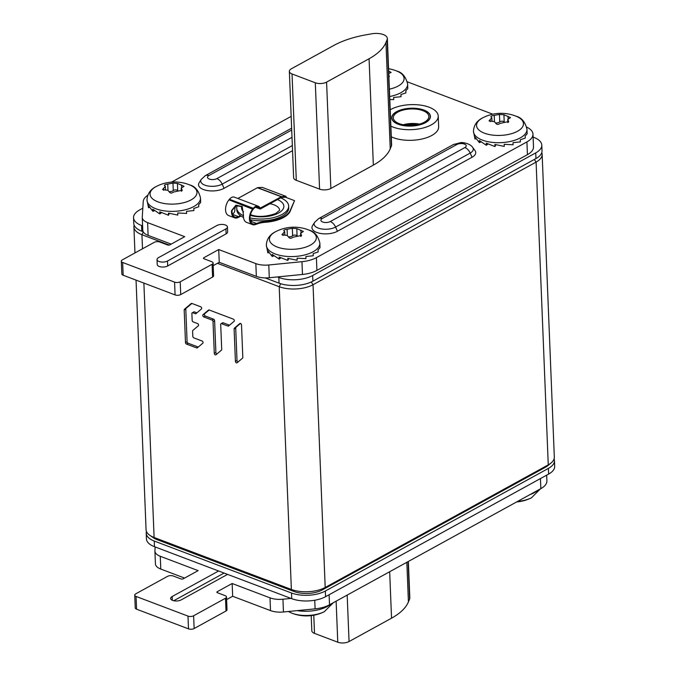 <?xml version="1.0" encoding="UTF-8"?>
<svg xmlns="http://www.w3.org/2000/svg" width="676" height="676" viewBox="0 0 676 676"><rect width="100%" height="100%" fill="white"/><g stroke="black" fill="none" stroke-linecap="round" stroke-linejoin="round"><path stroke-width="1.01" d="M136.045 280.118L146.067 529.688A23.981 11.044 -2.3 0 0 149.776 535.274L153.291 537.724A19.984 9.202 -2.3 0 0 156.9 539.566L294.161 591.542A19.984 9.202 -2.3 0 0 322.359 589.894L545.414 467.268A19.984 9.202 -2.3 0 0 547.763 465.705L551.067 462.975A23.981 11.044 -2.3 0 0 554.32 457.111L542.152 154.356A23.981 11.044 177.7 0 1 536.093 162.096L313.039 284.723A23.981 11.044 177.7 0 1 279.205 286.7L217.435 263.31M149.776 535.274A23.981 11.044 -2.3 0 0 154.103 537.479L291.364 589.455A23.981 11.044 -2.3 0 0 325.198 587.478L548.261 464.86A23.981 11.044 -2.3 0 0 551.067 462.975M169.237 245.058L141.943 234.724A23.981 11.044 177.7 0 1 133.907 226.933A23.981 11.044 177.7 0 1 134.152 225.142M541.772 152.599A23.981 11.044 177.7 0 1 542.152 154.356M192.846 330.437L198.33 325.773A1.284 0.837 -118.8 0 0 198.49 324.607A1.284 0.837 -118.8 0 0 197.578 323.567L193.175 321.903A1.284 0.837 -118.8 0 1 192.17 320.399L191.891 313.554A1.284 0.837 -118.8 0 1 192.237 312.794A1.284 0.837 -118.8 0 1 192.804 312.777L195.288 313.715A1.284 0.837 -118.8 0 0 195.863 313.706A1.284 0.837 -118.8 0 0 195.956 313.639L201.44 308.974A1.284 0.837 -118.8 0 0 201.6 307.817A1.284 0.837 -118.8 0 0 200.688 306.777L191.883 303.44A1.284 0.837 -118.8 0 0 191.308 303.456A1.284 0.837 -118.8 0 0 191.215 303.516L184.438 309.278A1.284 0.837 -118.8 0 0 184.185 309.98L185.494 342.58A1.284 0.837 -118.8 0 0 186.5 344.084L196.665 347.937A1.284 0.837 -118.8 0 0 197.24 347.92A1.284 0.837 -118.8 0 0 197.333 347.861L202.817 343.197A1.284 0.837 -118.8 0 0 202.977 342.031A1.284 0.837 -118.8 0 0 202.056 340.991L193.818 337.873A1.284 0.837 -118.8 0 1 192.812 336.369L192.601 331.139A1.284 0.837 -118.8 0 1 192.846 330.437M212.011 320.052A1.284 0.837 -118.8 0 1 213.016 321.556L214.292 353.371A1.284 0.837 -118.8 0 0 214.867 354.596A1.284 0.837 -118.8 0 0 215.872 354.858A1.284 0.837 -118.8 0 0 215.965 354.799L221.449 350.134A1.284 0.837 -118.8 0 0 221.694 349.433L220.697 324.463A1.284 0.837 -118.8 0 1 221.035 323.694A1.284 0.837 -118.8 0 1 221.61 323.686L227.93 326.077A1.284 0.837 -118.8 0 0 228.505 326.06A1.284 0.837 -118.8 0 0 228.598 326.001L234.082 321.337A1.284 0.837 -118.8 0 0 234.242 320.17A1.284 0.837 -118.8 0 0 233.33 319.131L209.163 309.98A1.284 0.837 -118.8 0 0 208.588 309.997A1.284 0.837 -118.8 0 0 208.495 310.064L203.011 314.72A1.284 0.837 -118.8 0 0 202.851 315.886A1.284 0.837 -118.8 0 0 203.763 316.926L212.011 320.052L213.599 319.173A1.284 0.837 61.2 0 1 214.605 320.678L215.889 352.492A1.284 0.837 -118.8 0 0 216.903 353.996M234.361 328.181A1.284 0.837 -118.8 0 0 234.107 328.882L235.417 361.364A1.284 0.837 -118.8 0 0 235.992 362.589A1.284 0.837 -118.8 0 0 236.997 362.851A1.284 0.837 -118.8 0 0 237.082 362.792L242.574 358.128A1.284 0.837 -118.8 0 0 242.819 357.427L241.518 324.945A1.284 0.837 -118.8 0 0 240.935 323.719A1.284 0.837 -118.8 0 0 239.938 323.458A1.284 0.837 -118.8 0 0 239.845 323.517L234.361 328.181L235.949 327.302A1.284 0.837 -118.8 0 0 235.704 328.004L237.006 360.485A1.284 0.837 -118.8 0 0 238.02 361.998M191.874 303.44L186.027 308.4A1.284 0.837 -118.8 0 0 185.782 309.101L187.091 341.71A1.284 0.837 -118.8 0 0 188.097 343.214L198.254 347.058A1.284 0.837 -118.8 0 0 198.262 347.067M195.288 313.715L196.885 312.844A1.284 0.837 -118.8 0 0 196.893 312.844L194.401 311.898A1.284 0.837 61.2 0 0 193.826 311.915L192.237 312.794M209.154 309.98L204.6 313.85A1.284 0.837 -118.8 0 0 204.448 315.008A1.284 0.837 -118.8 0 0 205.36 316.047L213.599 319.173M227.93 326.077L229.527 325.198A1.284 0.837 -118.8 0 0 229.536 325.207L223.207 322.807A1.284 0.837 61.2 0 0 222.632 322.824L221.035 323.694M240.504 323.441L235.949 327.302M142.813 208.2L139.594 209.974A23.981 11.044 -2.3 0 0 133.535 217.714A23.981 11.044 -2.3 0 0 141.571 225.505L142.594 225.894M533.094 137.093L533.753 137.346A23.981 11.044 -2.3 0 1 541.789 145.137A23.981 11.044 -2.3 0 1 535.73 152.886L312.667 275.504A23.981 11.044 -2.3 0 1 278.833 277.481L277.388 276.94M143.177 231.707L141.799 231.184A23.981 11.044 177.7 0 1 133.763 223.384L133.535 217.714M541.789 145.137L542.017 150.816A23.981 11.044 177.7 0 1 535.958 158.556L312.895 281.174A23.981 11.044 177.7 0 1 279.061 283.16L265.186 277.904M154.238 541.028L154.466 546.698A23.981 11.044 177.7 0 1 146.439 538.907L146.21 533.229A23.981 11.044 -2.3 0 0 154.238 541.028L291.508 593.004A23.981 11.044 -2.3 0 0 325.342 591.027L548.397 468.4A23.981 11.044 -2.3 0 0 554.455 460.66A23.981 11.044 -2.3 0 0 554.075 458.903M154.466 546.698L291.736 598.674A23.981 11.044 177.7 0 0 325.57 596.697L548.625 474.07A23.981 11.044 177.7 0 0 554.683 466.33L554.455 460.66M146.455 531.446A23.981 11.044 -2.3 0 0 146.21 533.229M291.043 598.412L282.94 599.223A15.987 7.36 177.7 0 1 270.003 597.846L232.147 583.506L217.275 591.686L217.317 592.683M226.502 596.959L227.018 609.718A3.997 1.842 177.7 0 1 226.004 611.011L225.488 598.243A3.997 1.842 -2.3 0 0 226.502 596.959A3.997 1.842 -2.3 0 0 225.167 595.657L217.402 592.717A1.597 0.735 177.7 0 1 216.869 592.201A1.597 0.735 177.7 0 1 217.275 591.686M225.488 598.243L193.623 615.768A3.997 1.842 -2.3 0 1 187.987 616.098L136.062 596.435A3.997 1.842 -2.3 0 1 134.727 595.133A3.997 1.842 -2.3 0 1 135.741 593.841L167.606 576.324A3.997 1.842 -2.3 0 1 173.242 575.994L180.999 578.935A1.597 0.735 177.7 0 0 183.255 578.8L198.127 570.628L160.271 556.289A15.987 7.36 177.7 0 1 154.914 551.092A15.987 7.36 177.7 0 1 154.922 550.746L155.159 546.96M218.627 570.992L172.152 596.536L172.304 600.28M227.575 574.38L181.109 599.933A5.999 2.763 177.7 0 1 174.552 600.888A5.999 2.763 177.7 0 1 170.639 598.48A5.999 2.763 177.7 0 1 172.152 596.536M224.086 573.062L173.732 600.744M546.673 475.152L546.901 480.881A23.981 11.044 177.7 0 1 540.842 488.63L329.516 604.8A23.981 11.044 177.7 0 1 315.092 608.848L283.455 611.983A15.987 7.36 177.7 0 1 270.51 610.605L232.654 596.274L226.604 599.595M184.59 578.073L160.778 569.057A15.987 7.36 177.7 0 1 155.429 563.86L154.914 551.092M226.004 611.011L194.139 628.528A3.997 1.842 177.7 0 1 188.503 628.857L136.577 609.194A3.997 1.842 177.7 0 1 135.242 607.893L134.727 595.133M232.147 583.506L232.654 596.274M408.355 561.46L409.817 597.897A11.991 5.518 177.7 0 1 409.597 599.054L408.422 601.902A71.943 33.132 177.7 0 1 391.539 618.185L349.053 641.541A7.994 3.684 177.7 0 1 337.772 642.2L314.501 633.387A7.994 3.684 177.7 0 1 311.822 630.784L311.214 615.625M213.092 262.998L213.599 275.766A3.997 1.842 177.7 0 1 212.594 277.059L180.729 294.575A3.997 1.842 177.7 0 1 175.084 294.905L174.577 282.137A3.997 1.842 -2.3 0 0 180.213 281.808L212.078 264.291A3.997 1.842 -2.3 0 0 213.092 262.998A3.997 1.842 -2.3 0 0 211.749 261.705L203.991 258.764A1.597 0.735 177.7 0 1 203.459 258.249A1.597 0.735 177.7 0 1 203.856 257.725L203.899 258.731M256.348 276.366L255.832 263.606A15.987 7.36 -2.3 0 0 268.778 264.984L301.961 261.688A23.981 11.044 -2.3 0 0 316.393 257.649L316.9 270.408A23.981 11.044 177.7 0 1 302.476 274.456L269.285 277.743A15.987 7.36 177.7 0 1 256.348 276.366L219.244 262.313L213.194 265.643M316.9 270.408L527.432 154.669A23.981 11.044 177.7 0 0 533.491 146.929L532.975 134.169A23.981 11.044 -2.3 0 0 526.705 127.113M171.172 244.112L148.12 235.383A15.987 7.36 177.7 0 1 142.771 230.186L142.256 217.427A15.987 7.36 -2.3 0 0 147.605 222.624L184.717 236.676L169.845 244.847A1.597 0.735 177.7 0 1 167.589 244.982L159.832 242.042A3.997 1.842 -2.3 0 0 154.187 242.371L122.322 259.888A3.997 1.842 -2.3 0 0 121.317 261.181A3.997 1.842 -2.3 0 0 122.652 262.482L174.577 282.137M122.652 262.482L123.167 275.242A3.997 1.842 177.7 0 1 121.824 273.941L121.317 261.181M123.167 275.242L175.084 294.905M147.774 195.288A23.981 11.044 -2.3 0 0 143.236 201.583L142.256 217.072A15.987 7.36 -2.3 0 0 142.256 217.427M291.162 116.373L171.577 182.114M492.821 114.202L407.324 81.83M316.393 257.649L526.917 141.909A23.981 11.044 -2.3 0 0 532.975 134.169M255.832 263.606L218.728 249.554L203.856 257.725M391.294 136.797A27.184 12.514 -2.3 0 0 431.795 135.47A27.184 12.514 -2.3 0 0 438.656 126.699L438.234 116.061A27.184 12.514 -2.3 0 0 420.497 105.11A27.184 12.514 -2.3 0 0 390.787 109.47A27.184 12.514 -2.3 0 0 390.213 109.791M337.451 231.26L472.051 157.263A14.61 6.726 177.7 0 0 474.991 150.562L472.668 147.419A12.303 5.662 177.7 0 1 470.192 153.063L335.583 227.06L337.451 231.26A14.61 6.726 177.7 0 1 319.461 233.237A14.61 6.726 177.7 0 1 312.532 225.674L314.602 222.362A12.303 5.662 177.7 0 0 320.441 228.733A12.303 5.662 177.7 0 0 335.583 227.06A7.994 5.214 -118.8 0 0 330.268 221.559A5.374 2.476 177.7 0 1 322.689 222.007A5.374 2.476 177.7 0 1 322.241 218.517L456.849 144.52A5.374 2.476 177.7 0 1 464.437 144.081A5.374 2.476 177.7 0 1 464.877 147.562L330.268 221.559M292.539 150.672L224.06 188.325A14.61 6.726 177.7 0 1 206.07 190.302A14.61 6.726 177.7 0 1 199.141 182.74L201.211 179.427A12.303 5.662 -2.3 0 0 207.042 185.79A12.303 5.662 -2.3 0 0 222.193 184.125L292.336 145.568M227.432 226.959L227.626 231.927A5.999 2.763 177.7 0 1 226.114 233.862L167.69 265.972A5.999 2.763 177.7 0 1 161.141 266.935A5.999 2.763 177.7 0 1 157.229 264.519L157.026 259.559A5.999 2.763 177.7 0 1 158.539 257.624L216.962 225.505A5.999 2.763 177.7 0 1 223.519 224.542A5.999 2.763 177.7 0 1 227.432 226.959A5.999 2.763 177.7 0 1 225.911 228.894L167.496 261.012A5.999 2.763 177.7 0 1 160.939 261.975A5.999 2.763 177.7 0 1 157.026 259.559M218.728 249.554L219.244 262.313M390.872 126.159A27.184 12.514 -2.3 0 0 431.364 124.84A27.184 12.514 -2.3 0 0 438.234 116.061M396.753 111.726A19.181 8.83 177.7 0 1 417.726 108.65A19.181 8.83 177.7 0 1 430.249 116.382A19.181 8.83 177.7 0 1 425.398 122.576A19.181 8.83 177.7 0 1 404.425 125.651A19.181 8.83 177.7 0 1 391.903 117.92A19.181 8.83 177.7 0 1 396.753 111.726M289.353 71.36L293.629 177.712A7.994 3.684 -2.3 0 0 296.299 180.315L319.579 189.128A7.994 3.684 -2.3 0 0 330.86 188.469L373.346 165.113A71.943 33.132 -2.3 0 0 390.229 148.83L391.404 145.982A11.991 5.518 -2.3 0 0 391.615 144.825L387.348 38.473A11.991 5.518 -2.3 0 0 371.741 33.8L365.834 34.848A71.943 33.132 -2.3 0 0 333.86 45.427L291.373 68.783A7.994 3.684 -2.3 0 0 289.353 71.36A7.994 3.684 -2.3 0 0 292.032 73.963L315.303 82.776A7.994 3.684 -2.3 0 0 326.584 82.117L369.071 58.753A71.943 33.132 -2.3 0 0 385.954 42.47L387.128 39.63A11.991 5.518 -2.3 0 0 387.348 38.473M256.948 206.771L258.697 207.431A6.397 3.853 -69.3 0 0 257.886 206.924A6.397 3.853 -69.3 0 0 253.576 208.808L253.111 209.374A9.194 5.535 -69.3 0 0 252.799 223.866A9.194 5.535 -69.3 0 0 254.641 224.035L256.542 223.477L250.416 221.162A9.194 5.535 -69.3 0 1 250.407 221.162L252.317 220.114M232.502 214.376L238.476 216.641L240.377 215.602M236.279 205.538A27.978 12.886 -2.3 0 0 234.809 209.949A27.978 12.886 -2.3 0 0 234.817 210.092A15.987 7.36 177.7 0 1 234.825 210.168A15.987 7.36 177.7 0 1 232.46 214.241M285.441 197.198L294.533 200.645L290.181 211.275A27.978 12.886 -2.3 0 1 265.229 222.303A15.987 7.36 177.7 0 0 256.567 224.187L256.542 223.477A15.987 7.36 177.7 0 1 265.203 221.593A27.978 12.886 -2.3 0 0 290.156 210.566L294.533 200.645M254.641 224.035L254.522 224.804A9.996 6.016 -69.3 0 1 252.52 224.609L246.546 222.353A9.996 6.016 -69.3 0 1 243.478 215.162L242.211 206.543L235.899 205.2L231.547 210.642A9.996 6.016 -69.3 0 0 234.614 217.833A9.996 6.016 -69.3 0 0 238.51 217.351L240.952 216.007M238.476 216.641A9.194 5.535 -69.3 0 1 234.893 217.089A9.194 5.535 -69.3 0 1 232.071 210.473L235.966 205.639L242.405 206.797M254.522 224.804L256.567 224.187M234.614 217.833L228.64 215.576A9.996 6.016 -69.3 0 1 228.987 199.826L229.451 199.251A7.191 4.335 -69.3 0 1 234.302 197.138L258.173 206.172A7.191 4.335 -69.3 0 1 259.085 206.755L259.449 207.101A7.191 4.335 -69.3 0 1 260.192 208.115L281.284 196.767A1.2 0.718 -69.3 0 1 281.562 196.682L286.083 196.403L285.923 197.164L281.402 197.451L281.562 196.682L257.683 187.641L262.204 187.362L286.083 196.403M259.085 206.755L259.069 207.785A6.397 3.853 -69.3 0 1 259.719 208.69L259.736 208.723A1.2 0.718 110.7 0 0 260.015 208.985A1.2 0.718 110.7 0 0 260.48 208.926L281.402 197.451M252.52 224.609A9.996 6.016 -69.3 0 1 252.858 208.867L253.323 208.292A7.191 4.335 -69.3 0 1 258.173 206.172M237.851 198.482L257.412 187.734A1.2 0.718 -69.3 0 1 257.683 187.641M237.335 205.301A25.984 11.965 -2.3 0 0 236.735 208.098A25.984 11.965 -2.3 0 0 243.445 215.695M280.65 197.84A25.984 11.965 177.7 0 1 288.66 206.011A25.984 11.965 177.7 0 1 276.002 216.92A25.984 11.965 177.7 0 1 249.943 217.883M288.66 206.011L288.728 207.785A25.984 11.965 177.7 0 1 276.087 218.686A25.984 11.965 177.7 0 1 250.044 219.666M236.735 208.098L236.811 209.873A25.984 11.965 -2.3 0 0 243.512 217.469M159.857 213.946L152.827 209.188L152.911 211.318L148.416 205.555L148.5 207.684L146.988 200.088A26.778 12.329 -2.3 0 0 155.953 208.791A26.778 12.329 -2.3 0 0 184.928 209.873A26.778 12.329 -2.3 0 0 200.502 197.941L200.662 202.513L198.693 204.642L198.778 206.763L193.818 208.445L193.902 210.566L186.525 211.326L186.61 213.455L177.703 212.957L177.788 215.086L168.409 213.126L168.493 215.255L159.773 211.816L159.857 213.946L161.513 212.653M164.716 185.739C164.048 185.004 165.054 184.447 167.741 184.075L172.971 183.111L177.425 183.39L184.041 186.272L181.219 188.198L182.25 190.201L173.605 192.043C171.679 193.454 170.191 193.361 169.152 191.764L167.834 190.26L162.561 189.55L165.341 186.382L164.344 185.401M177.425 183.39L177.72 190.767A2.358 1.09 -2.3 0 0 175.768 189.897A2.358 1.09 -2.3 0 0 173.267 190.556A3.921 1.8 177.7 0 1 169.135 191.646M168.493 215.255L169.321 213.379M148.5 207.684L149.557 207.49M152.911 211.318L154.601 210.65M279.222 259.145L272.191 254.387L272.276 256.508L267.78 250.754L267.865 252.883L266.352 245.287A26.778 12.329 -2.3 0 0 275.318 253.99A26.778 12.329 -2.3 0 0 304.293 255.063A26.778 12.329 -2.3 0 0 319.866 243.132L320.018 247.703L318.058 249.833L318.142 251.962L313.174 253.635L313.258 255.765L305.882 256.525L305.966 258.654L297.06 258.156L297.144 260.277L287.773 258.325L287.858 260.446L279.129 257.015L279.222 259.145L280.878 257.852M284.081 230.93C283.405 230.195 284.419 229.646 287.106 229.274L292.328 228.302L296.789 228.589L303.397 231.462L300.575 233.397L301.606 235.4L292.97 237.242C291.043 238.653 289.556 238.552 288.508 236.955L287.19 235.451L281.926 234.741L284.697 231.581L283.709 230.6M297.068 235.958A2.358 1.09 -2.3 0 0 295.125 235.087A2.358 1.09 -2.3 0 0 292.632 235.747A3.921 1.8 177.7 0 1 288.491 236.845M287.858 260.446L288.686 258.578M267.865 252.883L268.913 252.689M272.276 256.508L273.966 255.841M486.34 145.272L479.318 140.524L479.402 142.644L474.898 136.89L474.991 139.011L473.47 131.423A26.778 12.329 -2.3 0 0 482.444 140.126A26.778 12.329 -2.3 0 0 511.411 141.2A26.778 12.329 -2.3 0 0 526.993 129.268L527.145 133.84L525.176 135.969L525.26 138.098L520.3 139.771L520.385 141.901L513.008 142.661L513.092 144.791L504.186 144.292L504.271 146.413L494.891 144.461L494.984 146.582L486.255 143.151L486.34 145.272L488.004 143.988M491.198 117.066C490.531 116.331 491.545 115.782 494.232 115.402L499.454 114.438L503.916 114.726L510.524 117.599L507.701 119.534L508.732 121.536L500.088 123.378C498.161 124.79 496.683 124.688 495.635 123.091L494.317 121.587L489.052 120.877L491.824 117.717L490.827 116.737M503.916 114.726L504.212 122.094A2.358 1.09 -2.3 0 0 502.251 121.224A2.358 1.09 -2.3 0 0 499.75 121.883A3.921 1.8 177.7 0 1 495.618 122.973M494.984 146.582L495.812 144.706M474.991 139.011L476.039 138.817M479.402 142.644L481.092 141.977M389.68 96.524A26.778 12.329 -2.3 0 0 407.628 84.078L407.78 88.649L405.82 90.778L405.904 92.899L400.936 94.572L401.029 96.702L393.652 97.462L393.736 99.592L389.798 99.524M388.658 71.081L391.159 72.408L388.751 73.498M388.827 75.382L389.376 76.337L388.903 77.157M423.953 110.07A19.384 8.923 177.7 0 1 430.443 116.373A19.384 8.923 177.7 0 1 419.171 125.009A19.384 8.923 177.7 0 1 398.198 124.232A19.384 8.923 -2.3 0 1 391.708 117.928A19.384 8.923 -2.3 0 1 402.98 109.292A19.384 8.923 -2.3 0 1 423.953 110.07M422.889 110.661A17.787 8.188 177.7 0 1 428.846 116.441A17.787 8.188 177.7 0 1 418.503 124.367A17.787 8.188 177.7 0 1 399.262 123.649A17.787 8.188 -2.3 0 1 393.305 117.869A17.787 8.188 -2.3 0 1 403.648 109.943A17.787 8.188 -2.3 0 1 422.889 110.661M414.042 125.136A16.79 7.732 -2.3 0 0 408.76 125.356M143.878 283.083L154.103 537.479L156.9 539.566M142.501 248.793L141.943 234.724L143.32 231.969M322.359 589.894L325.198 587.478L313.039 284.723L311.23 282.01M294.161 591.542L291.364 589.455L279.205 286.7L280.701 283.717M545.414 467.268L548.261 464.86L536.093 162.096L534.327 159.451M196.665 347.937L198.254 347.058M186.5 344.084L188.097 343.214M185.494 342.58L187.091 341.71M184.185 309.98L185.782 309.101M184.438 309.278L186.027 308.4M192.804 312.777L194.401 311.898M214.292 353.371L215.889 352.492M213.016 321.556L214.605 320.678M203.763 316.926L205.36 316.047M203.011 314.72L204.6 313.85M221.61 323.686L223.207 322.807M234.107 328.882L235.704 328.004M235.417 361.364L237.006 360.485M141.799 231.184L141.571 225.505M279.061 283.16L278.833 277.481M312.895 281.174L312.667 275.504M535.958 158.556L535.73 152.886M548.397 468.4L548.625 474.07M325.342 591.027L325.57 596.697M291.508 593.004L291.736 598.674M270.003 597.846L270.51 610.605M282.94 599.223L283.455 611.983M315.092 608.848L314.746 600.254M329.516 604.8L329.111 594.745M540.842 488.63L540.445 478.574M160.271 556.289L160.778 569.057M136.577 609.194L136.062 596.435M188.503 628.857L187.987 616.098M194.139 628.528L193.623 615.768M313.774 615.236L314.501 633.387M336.124 601.167L337.772 642.2M347.185 595.083L349.053 641.541M389.672 571.727L391.539 618.185M406.834 562.297L408.422 601.902M408.093 561.604L409.597 599.054M180.729 294.575L180.213 281.808M212.594 277.059L212.078 264.291M269.285 277.743L268.778 264.984M301.961 261.688L302.476 274.456M526.917 141.909L527.432 154.669M148.12 235.383L147.605 222.624M464.877 147.562A7.994 5.214 -118.8 0 1 470.192 153.063L472.051 157.263M314.602 222.362L318.675 218.601A7.994 5.214 61.2 0 1 322.241 218.517M318.675 218.601L453.283 144.605A7.994 5.214 61.2 0 1 456.849 144.52M291.711 130.037L208.85 175.583A7.994 5.214 -118.8 0 0 205.284 175.667L201.211 179.427M208.85 175.583A5.374 2.476 -2.3 0 0 209.29 179.064A5.374 2.476 -2.3 0 0 216.878 178.625L292.007 137.329M224.06 188.325L222.193 184.125A7.994 5.214 61.2 0 0 216.878 178.625M226.114 233.862L225.911 228.894M167.69 265.972L167.496 261.012M330.86 188.469L326.584 82.117M319.579 189.128L315.303 82.776M296.299 180.315L292.032 73.963M391.404 145.982L387.128 39.63M390.229 148.83L385.954 42.47M373.346 165.113L369.071 58.753M265.203 221.593L265.229 222.303M290.156 210.566L290.181 211.275M255.604 207.126L259.719 208.69L260.192 208.115L260.48 208.926M259.736 208.723L255.57 207.143M256.517 206.814L259.069 207.785M253.111 209.374L228.987 199.826M229.451 199.251L253.323 208.292M232.071 210.473L231.547 210.642M257.412 187.734L281.284 196.767M277.464 199.597A21.184 9.751 177.7 0 1 278.892 212.83A21.184 9.751 177.7 0 1 250.264 215.348M241.771 206.248A21.184 9.751 -2.3 0 0 243.597 211.875M269.952 203.721A16.79 7.732 -2.3 0 1 274.008 204.828A16.79 7.732 177.7 0 1 279.627 210.278L275.681 213.54C265.651 216.971 257.21 217.317 250.34 214.579M200.502 197.941C198.685 190.581 195.051 186.238 189.626 184.894A39.968 39.968 0 0 0 156.79 186.213A23.483 10.816 -2.3 0 0 157.914 201.854A23.483 10.816 -2.3 0 0 190.818 200.037A23.483 10.816 -2.3 0 0 189.626 184.894A23.483 10.816 -2.3 0 0 189.119 184.7M181.54 184.954L181.633 187.353M181.861 189.415L181.92 190.911M172.971 183.111L173.267 190.556M167.741 184.075L167.994 190.328M163.6 188.258L163.685 190.328M319.866 243.132C318.041 235.78 314.416 231.429 308.983 230.094A39.968 39.968 0 0 0 276.154 231.412A23.483 10.816 -2.3 0 0 277.278 247.053A23.483 10.816 -2.3 0 0 310.174 245.236A23.483 10.816 -2.3 0 0 308.983 230.094A23.483 10.816 -2.3 0 0 308.476 229.899M296.789 228.589L297.085 235.958M300.896 230.144L300.997 232.552M301.217 234.614L301.276 236.11M292.328 228.302L292.632 235.747M287.106 229.274L287.351 235.518M282.965 233.457L283.05 235.527M526.993 129.268C525.168 121.917 521.542 117.565 516.109 116.23A39.968 39.968 0 0 0 483.272 117.548A23.483 10.816 -2.3 0 0 484.405 133.18A23.483 10.816 -2.3 0 0 517.301 131.372A23.483 10.816 -2.3 0 0 516.109 116.23A23.483 10.816 -2.3 0 0 515.602 116.035M508.022 116.28L508.124 118.68M508.344 120.751L508.403 122.246M499.454 114.438L499.75 121.883M494.232 115.402L494.477 121.655M490.092 119.593L490.176 121.663M389.384 89.173A23.483 10.816 -2.3 0 0 396.744 71.031A23.483 10.816 -2.3 0 0 396.246 70.836M388.666 71.09L388.759 73.49M388.987 75.551L389.046 77.047M295.53 614.298A23.483 10.816 177.7 0 1 291.474 613.014A39.968 39.968 0 0 0 324.311 611.695A23.483 10.816 177.7 0 1 295.53 614.298M330.817 604.082A26.778 12.329 177.7 0 1 297.144 610.622M516.641 501.93A39.968 39.968 0 0 0 531.437 497.832A23.483 10.816 177.7 0 1 517.579 501.415M537.944 490.218A26.778 12.329 177.7 0 1 529.984 494.595M419.526 124.097A17.787 8.188 -2.3 0 0 403.209 124.747M418.081 124.46A17.551 8.078 -2.3 0 0 404.679 125.001M134.955 252.942L133.907 226.933M453.283 144.605L460.525 142.678C461.962 142.137 470.217 143.38 472.668 147.419M291.635 128.195L205.284 175.667M260.015 208.985L255.393 207.236M181.337 191.232L181.219 188.198M165.485 190.108L165.341 186.382M146.988 200.088C147.258 193.826 150.528 189.204 156.79 186.213M300.693 236.431L300.575 233.397M284.85 235.307L284.697 231.581M266.352 245.287C266.623 239.017 269.885 234.395 276.154 231.412M507.82 122.567L507.701 119.534M491.976 121.443L491.824 117.717M473.47 131.423C473.741 125.153 477.011 120.531 483.272 117.548M407.628 84.078C405.811 76.718 402.178 72.374 396.744 71.031A39.968 39.968 0 0 0 388.565 68.707M288.356 611.493L291.474 613.014M333.285 602.73L324.311 611.695M540.411 488.866L531.437 497.832"/></g></svg>
